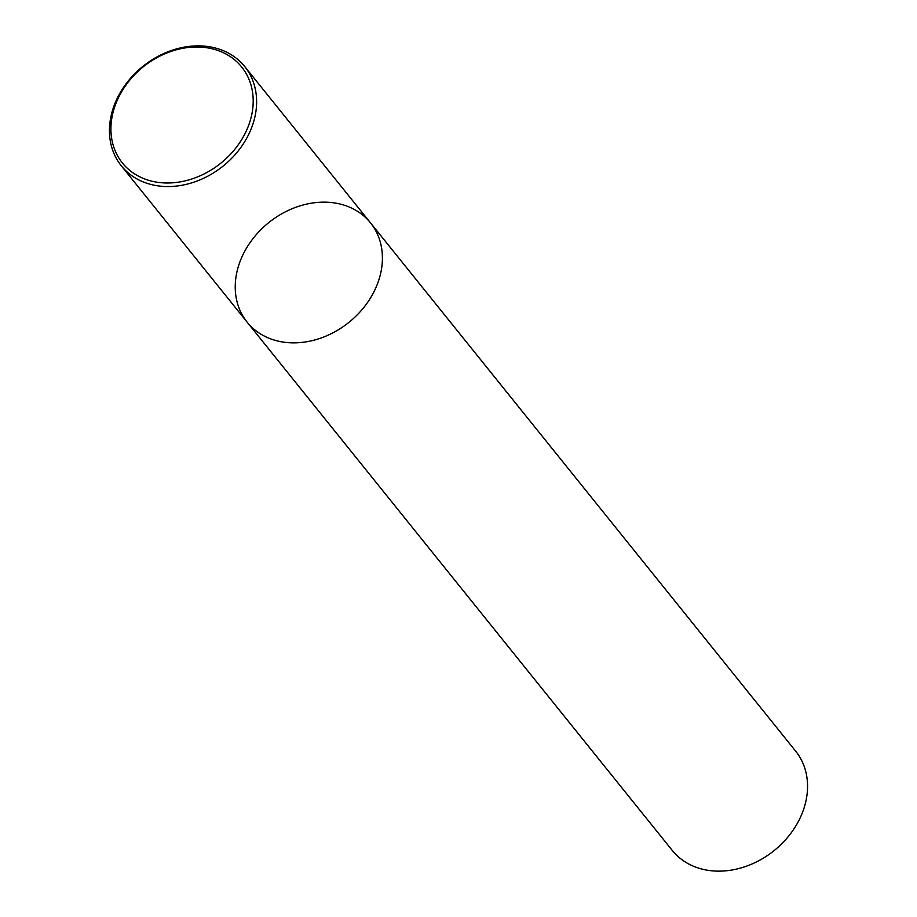 <?xml version="1.0" encoding="UTF-8"?>
<svg xmlns="http://www.w3.org/2000/svg" width="917" height="917" viewBox="0 0 917 917"><rect width="100%" height="100%" fill="white"/><g stroke="black" fill="none" stroke-linecap="round" stroke-linejoin="round"><path stroke-width="1.38" d="M672.276 850.449A79.194 63.984 -38.8 0 0 774.074 850.644A79.194 63.984 -38.8 0 0 795.658 751.149L370.514 222.865A79.194 63.984 -38.8 0 0 334.556 202.944A79.194 63.984 -38.8 0 0 251.407 240.713A79.194 63.984 -38.8 0 0 247.131 322.154A79.194 63.984 -38.8 0 0 348.941 322.36A79.194 63.984 -38.8 0 0 370.514 222.865A79.194 63.984 141.2 0 1 366.238 304.306A79.194 63.984 141.2 0 1 283.089 342.075A79.194 63.984 141.2 0 1 247.131 322.154L672.276 850.449M157.3 185.761A79.194 63.984 141.2 0 1 121.342 165.851A79.194 63.984 141.2 0 1 142.926 66.356A79.194 63.984 141.2 0 1 244.724 66.551A79.194 63.984 141.2 0 1 240.449 147.992A79.194 63.984 141.2 0 1 157.3 185.761M157.185 182.231A76.547 61.852 141.2 0 1 136.782 72.546A76.547 61.852 141.2 0 1 252.209 90.198A76.547 61.852 141.2 0 1 157.185 182.231M121.342 165.851L247.131 322.154M244.724 66.551L370.514 222.865"/></g></svg>
